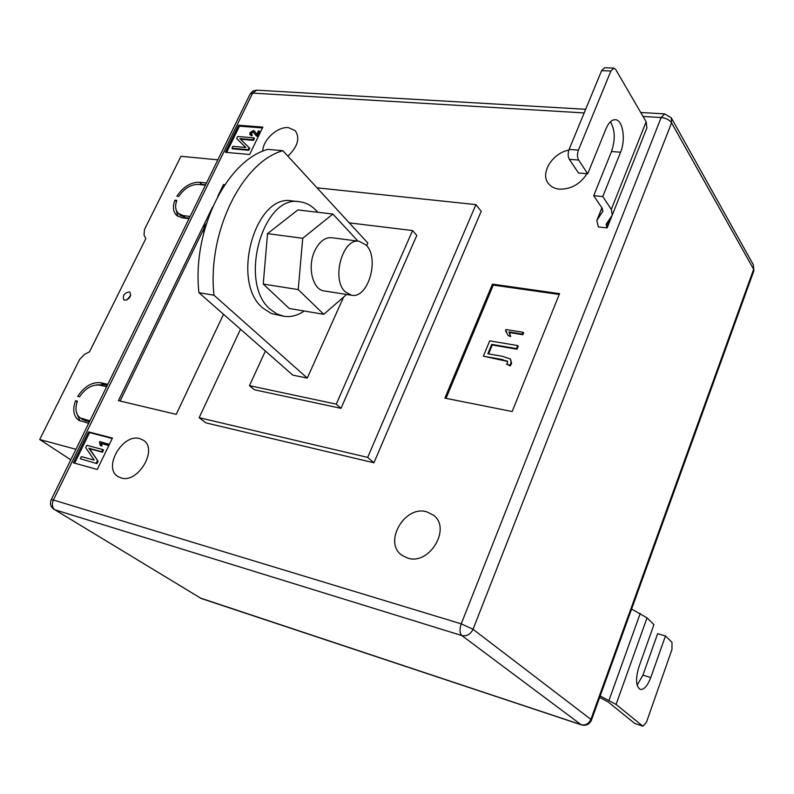 <?xml version="1.0" encoding="UTF-8"?>
<svg xmlns="http://www.w3.org/2000/svg" width="794" height="794" viewBox="0 0 794 794"><rect width="100%" height="100%" fill="white"/><g stroke="black" fill="none" stroke-linecap="round" stroke-linejoin="round"><path stroke-width="1.19" d="M124.837 300.241C129.7 299.02 131.407 296.4 129.958 292.4L128.946 291.954C124.072 293.194 122.375 295.805 123.844 299.804L124.837 300.241M198.371 184.426L201.805 184.377L199.612 182.233C190.818 182.114 183.245 186.769 176.893 196.178L178.779 196.406C184.357 188.297 190.937 184.307 198.52 184.436L205.428 185.201M199.612 182.233L206.519 182.987M77.187 401.843L75.579 400.712C72.403 409.555 73.425 416.046 78.636 420.195L88.68 423.351M75.579 400.712L77.435 401.159C74.805 408.771 75.728 414.359 80.214 417.912L89.881 420.889M96.163 384.961L103.458 384.604L100.967 382.777C92.233 381.745 84.482 386.281 77.723 396.375L79.579 396.821C85.514 388.147 92.243 384.266 99.786 385.179L106.614 386.757M100.967 382.777L107.805 384.336M176.407 201.537L174.928 200.148L176.814 200.376C174.809 206.063 175.355 210.44 178.461 213.507L183.206 215.571L190.103 216.464M174.928 200.148C172.497 206.777 173.092 211.889 176.705 215.472L182.104 217.814L189.002 218.707M75.956 449.305L39.7 439.499L79.608 359.503L84.492 354.402L89.533 351.772L145.808 238.657L144.012 234.984L144.508 229.416L180.992 156.289L217.864 159.842M70.795 459.825L39.7 439.499M130.712 295.378L126.881 299.943M79.876 420.899L76.293 411.878M89.385 421.892L82.576 419.55M103.458 384.604L107.25 385.467M180.446 215.363L185.449 217.665L189.27 218.161M175.742 208.157L177.777 216.286M201.805 184.377L205.626 184.794M586.945 173.727C580.136 184.208 570.955 189.359 559.393 189.161C554.629 188.654 550.986 186.798 548.446 183.593C539.811 173.469 552.326 153.053 568.861 150.086M426.715 511.812L433.425 515.167C451.707 528.159 429.455 565.576 407.679 558.113L401.913 555.284C382.966 542.55 404.652 504.905 426.715 511.812M139.784 438.625L143.327 440.213C158.443 449.057 137.987 483.844 121.006 477.909L117.978 476.549C102.565 467.805 122.663 433.117 139.784 438.625M262.774 151.227C262.645 140.062 277.503 126.365 288.411 127.636L295.249 130.663C300.211 138.186 297.76 146.682 287.875 156.13M559.552 293.641L512.18 411.52L444.888 398.131L492.459 284.133L559.552 293.641M73.385 462.813L88.521 431.876L112.43 438.07L97.245 469.462L73.385 462.813M240.522 329.212L199.165 417.684L205.934 422.874L373.934 462.793L481.194 211.313L475.934 204.624L367.672 457.404L373.934 462.793M238.597 125.234L262.864 127.1L249.594 154.512L225.357 152.279L238.597 125.234L239.47 126.157L262.457 127.943M223.521 314.285L176.228 414.349L118.425 400.652L212.643 206.897M217.715 196.475L223.511 184.565L224.801 184.704M587.709 173.797L578.498 172.993L569.328 159.316C567.859 156.547 567.789 153.242 569.119 149.391L578.419 150.106C577.099 153.976 577.159 157.291 578.608 160.06L587.709 173.797L606.011 128.747C608.601 122.713 611.668 119.705 615.211 119.705C622.814 119.596 626 139.585 620.571 152.21L602.785 196.555L593.714 195.681L602.299 208.494L602.805 211.333L596.79 220.603L598.418 226.955L607.162 227.918L612.234 215.144M349.291 222.876L412.582 230.558L336.259 404.126L341.003 408.334L416.8 235.431L412.582 230.558M265.385 351.047L249.465 385.656L336.259 404.126M343.613 297.065L307.288 378.083L213.983 295.229C207.155 232.533 241.981 162.026 282.872 150.701L367.84 243.043L366.659 245.674M307.288 378.083L292.827 375.145L198.937 292.698C191.95 230.468 226.727 160.567 267.767 149.371L282.872 150.701M199.165 417.684L367.672 457.404M317.034 187.831L475.934 204.624M341.003 408.334L254.408 389.765L249.465 385.656M213.983 295.229L198.937 292.698M226.637 152.398L239.47 126.157M252.829 131.496L250.745 132.767L250.815 134.007L251.738 134.345L251.172 135.278L249.941 134.732L249.921 132.667L253.306 130.553L254.616 131.139L256.611 134.494L258.318 130.95L259.271 131.03L259.856 131.655L257.514 136.489L256.273 135.893L252.829 131.496L253.415 132.122L251.321 133.392L251.172 134.226M254.13 132.38L253.415 132.122M251.738 134.345L252.313 134.96L251.748 135.893L249.941 134.732M254.616 131.139L256.651 134.394M236.681 138.553L237.694 136.489L253.862 137.828L252.939 139.724L239.877 138.622L249.713 148.22L248.701 150.304L232.543 148.845L231.957 148.24L232.87 146.354L245.862 147.505L236.681 138.553L245.812 147.495M253.862 137.828L254.437 138.454L253.524 140.34L240.522 139.248M74.636 463.16L89.583 432.611L88.521 431.876M89.583 432.611L112.242 438.477M108.599 444.213L108.073 445.295L101.721 443.618L101.92 446.109L100.272 445.374L99.429 442.288L99.766 441.593L108.599 444.213M96.937 463.607L80.313 458.743L81.365 456.59L94.158 460.093L85.722 447.677L86.874 445.305L102.803 449.553L103.508 450.039L102.466 452.203L89.593 448.749L98.099 461.215L96.937 463.607L80.313 458.743M120.102 401.049L204.078 228.225M205.825 224.623L206.48 223.273M224.345 185.389L223.511 184.565M446.029 398.36L493.263 285.086L492.459 284.133M493.263 285.086L559.224 294.465M505.52 330.681L505.996 329.52L523.087 332.289L523.613 332.914L522.879 334.721L509.5 332.537L510.651 336.567L508.15 335.614L505.52 330.681L506.641 331.783M507.535 361.419L483.377 356.208L489.709 340.854L517.688 345.569L518.224 346.184L516.993 349.211L492.25 345.003L488.598 353.896M517.688 345.569L516.457 348.596L491.704 344.398L487.844 353.767L502.175 356.268L510.473 358.987L511.614 363.434L510.205 365.935L506.582 364.168L507.515 362.858L507.277 361.032L503.535 360.268M102.803 449.553L101.751 451.717L88.878 448.273L98.099 461.215M97.384 460.738L96.223 463.13M88.878 448.273L89.593 448.749M101.751 451.717L102.466 452.203M107.895 443.727L107.369 444.809L101.007 443.131L101.215 445.623L101.92 446.109M101.215 445.623L100.272 445.374M101.007 443.131L101.721 443.618M107.369 444.809L108.073 445.295M249.127 147.595L248.115 149.689L248.701 150.304M248.115 149.689L231.957 148.24M252.939 139.724L253.524 140.34M255.698 132.965L256.283 133.581M251.172 135.278L251.748 135.893M250.745 132.767L251.321 133.392M259.271 131.03L256.928 135.873L257.514 136.489M256.928 135.873L255.698 135.268M502.989 359.652L483.377 356.208M510.473 358.987L511.078 362.828L509.669 365.319L510.205 365.935M509.669 365.319L506.582 364.168M511.078 362.828L511.614 363.434M491.704 344.398L492.25 345.003M516.457 348.596L516.993 349.211M523.087 332.289L522.353 334.095L508.964 331.912L510.651 336.567M510.115 335.941L508.15 335.614M508.964 331.912L509.5 332.537M522.353 334.095L522.879 334.721M642.951 726.212L634.813 723.503L642.951 726.212L646.495 722.153L671.972 649.432L671.992 642.316L665.461 635.915L650.792 677.52C647.547 685.907 644.023 689.877 640.212 689.43C635.825 686.383 635.389 678.87 638.922 666.881L653.948 624.63L647.041 617.871L631.607 609.048M642.624 726.034L616.075 704.437L600.185 695.971M599.659 697.44L608.055 701.886L634.813 723.503M665.461 635.915L657.621 633.711L642.942 675.148L637.106 685.182M602.785 196.555L611.301 209.408L612.293 215.035L606.07 224.335L607.162 227.918M569.119 149.391L601.624 70.636L604.601 67.738L613.861 68.105L615.707 69.485L646.157 121.8L646.892 127.913L612.502 214.499M578.419 150.106L610.894 71.013L601.624 70.636M613.861 68.105L610.894 71.013M610.427 121.77C615.092 129.68 615.449 139.605 611.509 151.525L593.714 195.681M317.689 212.256L316.171 210.529C311.357 205.457 305.869 202.539 299.705 201.775L292.142 200.912C255.023 193.111 230.379 282.297 262.903 308.082L271.29 313.491L283.795 316.24C290.743 317.342 297.552 315.605 304.231 311.01M299.705 201.775C262.675 193.964 237.972 283.518 270.407 309.362L276.808 313.888L283.795 316.24M351.543 295.229L324.19 290.932C312.608 289.889 307.02 266.595 314.841 250.646C319.357 241.565 324.974 237.247 331.684 237.704L359.206 241.277L366.163 245.108C379.889 258.358 368.108 299.05 351.543 295.229L345.211 291.815C331.048 279.299 342.671 237.605 359.206 241.277M346.621 294.455L323.773 314.315L298.207 289.592L302.732 238.279L332.875 214.052L357.181 240.245L357.111 241.009M323.773 314.315L289.234 308.479L263.241 284.053L267.538 233.635L297.869 209.924L332.875 214.052M298.207 289.592L263.241 284.053M302.732 238.279L267.538 233.635M206.132 224.404L204.276 225.784L203.691 233.069M205.656 225.962L204.276 225.784M85.613 420.939L83.062 419.172M185.449 217.665L183.206 215.571M584.166 112.927L252.681 93.097L53.387 500.002L461.245 623.846L661.174 117.532L643.041 116.44M200.257 598.001L581.069 724.664L461.84 635.557L54.836 509.768L201.001 598.348L54.836 509.768C52.126 507.584 51.65 504.329 53.387 500.002L51.233 499.724L250.12 94.039M671.575 122.862L473.035 629.265L590.895 719.384L753.645 269.295L671.575 122.862L671.327 117.879L664.707 113.889L661.174 117.532C665.987 118.108 669.451 119.884 671.575 122.862M256.67 90.159L252.681 93.097L250.17 93.94L252.859 91.072L256.67 90.159L585.664 109.294M753.903 270.704L753.298 264.69L753.843 270.873L591.47 720.089M591.451 720.148L590.895 719.384C588.791 723.86 585.515 725.617 581.069 724.664L581.516 724.902C586.131 725.984 589.446 724.396 591.451 720.148M461.245 623.846C459.418 629.305 459.607 633.215 461.84 635.557C466.763 636.49 470.495 634.386 473.035 629.265L461.245 623.846M640.222 613.444L609.008 700.288M647.041 617.871L616.075 704.437M650.792 677.52L642.942 675.148M606.576 227.054L609.931 218.588M611.301 209.408L646.157 121.8M602.686 211.551L602.974 210.837M597.019 220.196L601.931 207.939M578.608 160.06L569.328 159.316M620.571 152.21L611.509 151.525M82.765 419.679L80.214 417.912M180.704 215.601L178.461 213.507M434.12 515.763L433.425 515.167M640.738 112.5L664.707 113.889M753.298 264.69L671.545 118.276M51.233 499.724C49.665 503.704 50.608 506.939 54.061 509.42M201.567 598.607L581.516 724.902M506.78 331.932L506.244 331.306M596.79 220.603L601.882 207.869"/></g></svg>

